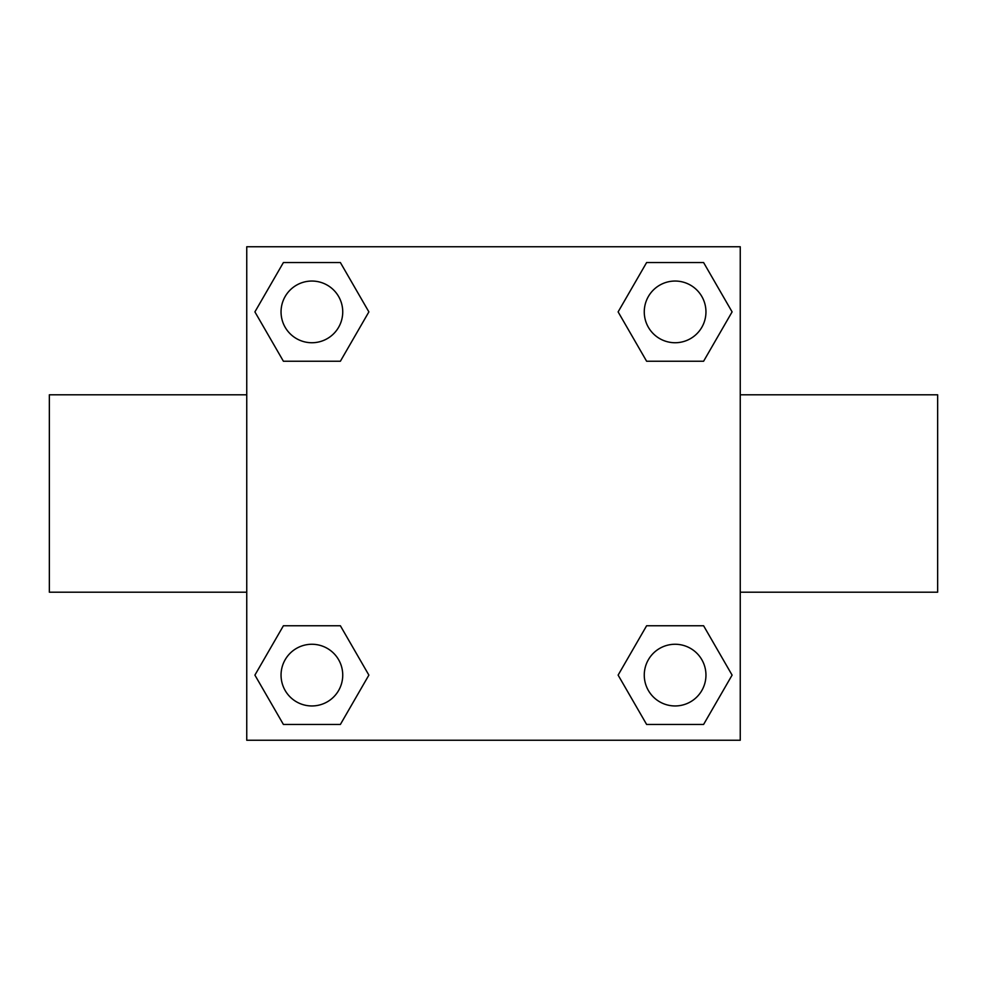 <?xml version="1.0" encoding="UTF-8"?>
<svg xmlns="http://www.w3.org/2000/svg" width="987" height="987" viewBox="0 0 987 987"><rect width="100%" height="100%" fill="white"/><g stroke="black" fill="none" stroke-linecap="round" stroke-linejoin="round"><path stroke-width="1.48" d="M340.379 361.242L283.405 361.242L254.905 311.892L283.405 262.542L340.379 262.542L368.879 311.892L340.379 361.242L283.405 361.242L322.527 361.242M322.527 625.758L340.379 625.758L368.879 675.108L340.379 724.458L283.405 724.458L254.905 675.108L283.405 625.758L340.379 625.758M664.473 361.242L646.621 361.242L618.121 311.892L646.621 262.542L703.595 262.542L732.095 311.892L703.595 361.242L646.621 361.242M646.621 625.758L703.595 625.758L732.095 675.108L703.595 724.458L646.621 724.458L618.121 675.108L646.621 625.758L703.595 625.758L664.473 625.758M740.25 592.2L937.65 592.2L937.65 394.8L740.25 394.8M246.75 394.8L49.35 394.8L49.35 592.2L246.75 592.2M246.75 246.75L740.25 246.75L740.25 740.25L246.75 740.25L246.75 246.75M703.595 724.458L646.621 724.458L703.595 724.458M705.952 675.108A30.844 30.844 0 0 0 659.686 648.397A30.844 30.844 0 0 0 659.686 701.819A30.844 30.844 0 0 0 705.952 675.108M340.379 724.458L283.405 724.458L340.379 724.458M342.736 675.108A30.844 30.844 0 0 0 296.47 648.397A30.844 30.844 0 0 0 296.47 701.819A30.844 30.844 0 0 0 342.736 675.108M646.621 262.542L703.595 262.542L646.621 262.542M705.952 311.892A30.844 30.844 0 0 0 659.686 285.181A30.844 30.844 0 0 0 659.686 338.603A30.844 30.844 0 0 0 705.952 311.892M283.405 262.542L340.379 262.542L283.405 262.542M342.736 311.892A30.844 30.844 0 0 0 296.47 285.181A30.844 30.844 0 0 0 296.47 338.603A30.844 30.844 0 0 0 342.736 311.892"/></g></svg>
